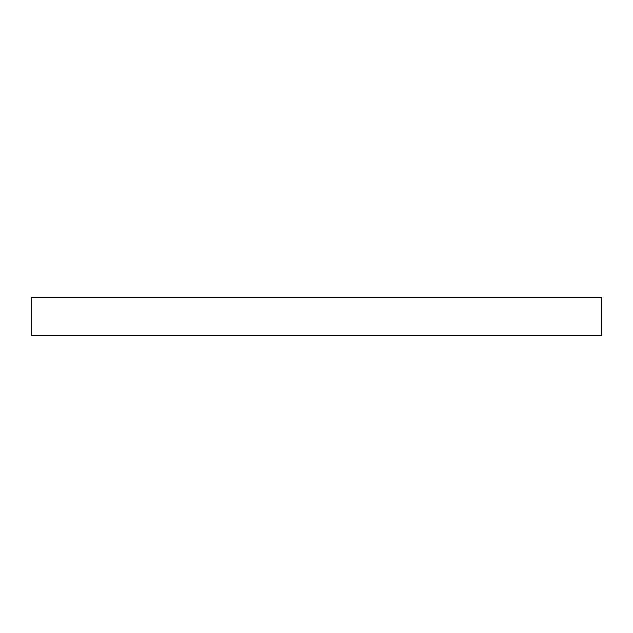 <?xml version="1.0" encoding="UTF-8"?>
<svg xmlns="http://www.w3.org/2000/svg" width="633" height="633" viewBox="0 0 633 633"><rect width="100%" height="100%" fill="white"/><g stroke="black" fill="none" stroke-linecap="round" stroke-linejoin="round"><path stroke-width="0.95" d="M601.35 335.49L31.65 335.49L31.65 297.51L601.35 297.51L601.35 335.49"/></g></svg>

